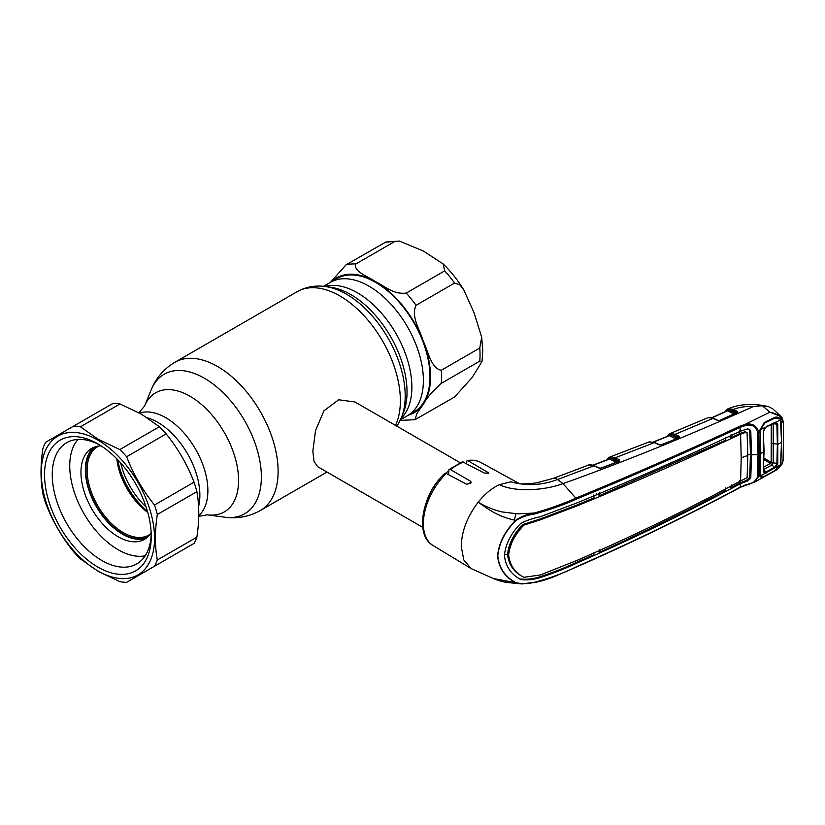 <?xml version="1.0" encoding="UTF-8"?>
<svg xmlns="http://www.w3.org/2000/svg" width="825" height="825" viewBox="0 0 825 825"><rect width="100%" height="100%" fill="white"/><g stroke="black" fill="none" stroke-linecap="round" stroke-linejoin="round"><path stroke-width="1.24" d="M198.598 506.416A59.586 34.402 -120 0 0 157.74 422.317A59.586 34.402 -120 0 0 147.458 417.852A59.586 34.402 -120 0 1 157.74 422.317A59.586 34.402 -120 0 1 198.598 506.416M368.94 286.151A77.003 44.457 60 0 1 419.244 354.007A77.003 44.457 60 0 1 407.437 415.718A77.003 44.457 -120 0 0 423.39 380.459A77.003 44.457 -120 0 0 389.771 302.971A77.003 44.457 -120 0 0 330.433 282.336A77.003 44.457 60 0 1 368.94 286.151M146.097 506.942A53.728 31.02 60 0 1 120.759 463.052M426.546 501.631A37.331 21.553 -60 0 1 439.704 478.84M445.634 473.251A37.331 21.553 -60 0 1 448.47 471.168M460.113 462.701L354.956 401.992L338.673 399.774L323.967 410.788L315.511 430.619L312.84 451.275L314.016 461.35L317.615 466.661L422.771 527.371M484.667 505.653A37.331 21.553 -60 0 1 484.388 506.488M99.175 445.943A51.026 29.463 -120 0 0 97.69 446.717A51.026 29.463 -120 0 0 89.863 487.606A51.026 29.463 -120 0 0 123.203 532.568A51.026 29.463 -120 0 0 148.717 535.095A51.026 29.463 -120 0 0 150.119 534.177M96.216 446.49A51.954 29.999 -120 0 0 88.688 488.245A51.954 29.999 -120 0 0 122.543 533.703A51.954 29.999 -120 0 0 148.16 536.477M116.81 458.824A51.026 29.463 -120 0 0 147.788 512.48M120.687 462.959A54.914 31.701 -120 0 0 123.729 472.962M139.002 499.414A54.914 31.701 -120 0 0 146.138 507.055M400.548 419.698L414.037 411.902A77.003 44.457 -120 0 0 429.99 376.654A77.003 44.457 -120 0 0 396.371 299.155A77.003 44.457 -120 0 0 337.033 278.53L323.544 286.316M454.565 397L472.168 377.448L482.027 361.494L479.768 361.144L441.272 383.367C432.455 391.37 426.422 398.413 423.173 404.467L416.893 413.573L415.006 419.698L454.565 397M441.272 370.27L479.768 348.037L481.687 337.126L474.066 312.809L463.815 289.915L459.824 284.749L454.565 283.078L416.068 305.302C410.685 316.573 419.977 329.907 423.173 340.962C428.134 350.986 430.825 368.342 441.272 370.27A85.563 49.397 -120 0 1 441.272 383.367M406.24 293.081L444.737 270.858L443.108 263.928L423.39 251.027L399.341 241.065L394.329 241.756L355.833 263.979C352.997 271.518 368.259 276.478 375.54 281.707C384.656 285.924 393.04 294.68 406.24 293.081A85.563 49.397 -120 0 1 416.068 305.302M330.474 282.325L346.005 264.856L385.78 242.065L399.341 241.065M415.006 419.698L400.218 420.42M515.852 520.565L515.594 520.338C521.235 516.45 527.423 514.027 534.126 513.057C549.295 508.819 563.32 503.797 576.201 497.991C632.466 474.787 686.967 450.883 739.716 426.278L744.624 424.617L744.934 425.721L740.211 427.309C687.431 451.873 632.909 475.778 576.634 499.001C563.702 504.838 549.615 509.84 534.383 514.006C527.794 514.872 521.617 517.058 515.852 520.565C505.055 531.465 499.032 543.201 497.815 555.761C499.032 568.012 505.055 576.953 515.852 582.584L515.594 582.718C504.797 577.046 498.805 568.064 497.588 555.761C498.805 543.139 504.797 531.331 515.594 520.338C496.186 516.295 487.018 507.952 478.139 502.291C467.28 516.543 461.649 531.228 461.227 546.346L463.774 559.917L471.044 568.528L493.154 578.449C493.68 578.717 498.816 580.924 506.034 582.398L521.978 583.925L493.164 578.459M505.065 581.852L517.12 583.378M515.852 582.584C521.606 584.079 527.783 583.976 534.373 582.275L521.988 583.935L534.239 582.553C544.799 580.728 556.122 575.912 558.401 574.798L576.448 567.012C632.734 542.324 687.256 515.831 740.035 487.523L744.923 485.11C751.348 484.203 755.483 481.625 757.319 477.376L758.041 454.627L757.319 431.052C755.463 425.741 751.327 423.957 744.934 425.721M576.634 499.001L563.001 483.615C544.985 490.432 515.285 492.504 499.383 484.657C491.793 488.183 484.718 494.062 478.139 502.291C484.914 506.024 492.649 509.778 502.095 511.933L517.801 513.872L534.126 513.057L534.383 514.006M499.383 484.657L510.768 481.821L520.07 483.811L510.768 481.821C526.412 486.142 542.004 485.378 557.535 479.511A14.004 6.27 -110.7 0 0 553.245 478.397L537.188 482.656C531.022 483.966 519.832 484.007 520.07 483.811M601.342 468.146L598.806 468.033L594.031 465.785L557.535 479.511L563.001 483.615C624.009 461.866 687.534 436.136 753.586 406.436C746.212 406.147 739.468 407.148 733.363 409.437L737.22 411.335L737.096 412.717L720.06 420.399L717.461 420.358L713.099 418.378L675.139 434.311L679.222 436.332L679.109 437.776L661.526 444.861L658.969 444.768L654.369 442.623L615.337 457.72L619.431 459.793L619.317 461.288L600.878 468.239M678.697 437.755A0.938 0.701 23.6 0 0 678.532 437.477L674.499 435.497L670.405 434.672L676.861 437.869L678.49 437.477A0.938 0.588 -63.6 0 1 679.13 436.291M676.222 439.055L669.446 435.703A0.938 0.588 116.4 0 0 670.106 434.62L670.405 434.672A0.938 0.753 -98.2 0 1 670.797 433.414L675.139 434.311A0.938 0.588 -63.6 0 0 674.499 435.497M676.696 438.57A0.938 0.588 116.4 0 0 676.861 437.869M669.446 435.703L653.482 442.076M668.601 435.858L668.858 435.198L667.621 436.25M669.137 435.652A0.938 0.701 21.8 0 0 669.085 434.93L668.858 435.198A0.938 0.773 -119.7 0 1 669.137 433.971L670.797 433.414M678.532 437.477A0.938 0.619 -61 0 1 679.222 436.332M658.969 444.768A0.938 0.567 -65 0 1 659.381 444.727L659.381 444.727A0.938 0.567 -65 0 1 659.598 444.974M678.614 437.9L661.196 444.799L659.381 444.727L654.782 442.592A0.938 0.567 -65 0 0 654.369 442.623L649.481 441.829A0.938 0.742 -102.4 0 1 649.574 441.798L649.574 441.798A0.938 0.742 -102.4 0 1 649.698 441.787M649.481 441.829L648.904 441.994A0.938 0.753 -109 0 1 648.935 441.983L648.935 441.983A0.938 0.753 -109 0 1 648.966 441.973M654.782 442.592L648.935 441.983L609.83 457.04M669.477 433.795L670.477 433.465L669.477 433.795A0.938 0.804 -115 0 0 669.085 434.93L670.106 434.62A0.938 0.722 -102.7 0 1 670.477 433.465M708.603 417.584A0.938 0.742 77.8 0 0 708.448 417.594C709.49 417.202 711.171 417.45 713.512 418.337A0.938 0.578 114.4 0 0 713.099 418.378L708.448 417.594A0.938 0.742 77.8 0 0 708.335 417.636M726.773 411.005L726.98 410.417A0.938 0.773 -121.7 0 1 727.258 409.19L728.97 408.571L733.363 409.437A0.938 0.598 -63.9 0 0 732.724 410.623L728.588 409.819A0.938 0.753 -99.1 0 1 728.97 408.571M727.619 408.994L728.599 408.643M760.299 475.313L758 477.262L754.813 482.006L777.037 469.683L782.121 463.846L774.293 471.075L764.435 476.572L760.537 476.963L759.732 474.066L760.062 429.887L758 430.908C756.071 424.988 751.616 422.885 744.624 424.617L769.869 412.18L781.007 416.501L772.716 408.808L768.498 406.632L762.403 405.756L753.586 406.436M734.198 414.057L727.598 410.829A0.938 0.598 -64 0 0 728.238 409.778L734.827 412.882L736.447 412.448L732.724 410.623M734.827 412.882A0.938 0.598 -63.9 0 1 734.611 413.655M727.598 410.829L712.047 417.79M728.238 409.778L725.845 411.427M598.806 468.033A0.938 0.567 -64.8 0 1 599.228 467.992L599.228 467.992A0.938 0.567 -64.8 0 1 599.445 468.239M594.031 465.785A0.938 0.567 -64.8 0 1 594.443 465.743C591.174 464.609 589.143 464.413 588.338 465.156L594.031 465.785M619.317 461.288L614.687 458.906A0.938 0.588 -63.1 0 1 615.337 457.72L610.964 456.751A0.938 0.753 -97.4 0 0 610.562 458.019L610.242 457.957A0.938 0.588 -63.1 0 1 609.592 459.03L593.216 465.238M614.687 458.906L610.562 458.019L617.09 461.319A0.938 0.588 -63.1 0 1 616.904 462.021M617.09 461.319L618.729 460.948A0.938 0.712 -155.1 0 1 618.925 461.247M616.44 462.505L609.592 459.03M608.706 459.185L607.747 459.546M609.634 457.122L610.634 456.813A0.938 0.722 -101.9 0 0 610.242 457.957L608.974 458.535A0.938 0.773 -119.1 0 1 609.273 457.298L610.964 456.751M609.221 458.257A0.938 0.701 -157 0 1 609.314 458.886L609.314 458.886A0.938 0.701 -157 0 1 609.262 458.989M515.78 513.779A38.115 22.007 -60 0 1 514.346 520.059M446.263 473.478A47.891 27.648 120 0 0 423.359 523.71A47.891 27.648 120 0 0 432.991 545.459C414.284 535.085 422.359 494.484 444.541 473.56L446.263 473.478L466.878 484.409L471.219 482.336L470.498 481.202L450.594 469.642L448.986 469.58L448.47 474.643M448.975 469.58L462.526 461.773L484.481 473.137L488.812 472.962L468.188 460.824L467.094 460.577L466.063 463.165M614.697 458.679L616.141 458.123M718.09 420.554A0.938 0.578 114.5 0 0 717.874 420.317L717.874 420.317A0.938 0.578 114.5 0 0 717.461 420.358M736.673 412.717A0.938 0.701 -158.3 0 0 736.529 412.448L737.096 412.717M782.121 463.846L783.08 459.494L783.451 441.365L783.379 422.328L782.296 418.151L781.007 416.501L782.121 418.945L782.193 418.007M769.869 412.18L762.403 405.756M783.08 422.709L782.121 418.945C779.821 415.656 775.83 413.418 770.127 412.242M739.716 487.513L754.813 482.006L745.212 485.183M757.319 431.052L758 430.908L758.722 454.482L758 477.262L757.319 477.376M760.299 429.67L759.732 432.589M759.732 474.066L760.011 473.488M780.316 421.74L781.192 421.565L781.698 442.313L780.749 464.588M780.316 462.536L781.192 462.433M783.08 459.494A0.938 0.567 2.4 0 0 783.379 459.102L783.379 422.328M782.121 418.945L780.749 419.667L781.192 421.565M760.062 429.887L764.435 422.41L774.293 417.532C776.583 416.697 778.511 417.068 780.089 418.626L780.749 419.667M764.435 422.41L764.218 423.38L764.435 422.41M534.126 582.522L534.373 582.275C549.563 578.356 563.661 573.148 576.634 566.651C632.909 541.984 687.431 515.491 740.211 487.173L740.448 483.636L747.306 481.068L750.771 478.015L751.513 454.936A23.337 13.468 180 0 1 758.041 454.627A0.938 0.536 180 0 0 758.722 454.482M749.007 429.052L750.771 431.042L749.564 429.289L747.306 428.969L740.448 431.207C687.782 455.854 633.291 479.758 576.953 502.91L540.024 516.811C533.528 518.131 527.134 520.276 520.853 523.246C511.057 533.28 505.581 543.974 504.426 555.349C505.581 566.404 511.057 574.478 520.853 579.562C527.134 580.295 533.528 579.635 540.024 577.613C552.936 573.447 565.238 568.6 576.953 563.062C633.291 538.447 687.782 511.974 740.448 483.636M519.822 578.944C526.133 579.686 532.548 579.057 539.086 577.057C552.028 572.921 564.352 568.074 576.067 562.526L593.835 554.823L594.031 552.152M741.201 458.009A23.337 13.468 180 0 1 747.79 455.627L747.11 432.774L746.171 432.207L740.602 434.146L741.201 458.009L740.602 480.923C688.019 509.303 633.548 535.765 577.191 560.33L540.406 574.953L523.885 577.304L522.844 576.737C513.81 572.086 508.705 564.62 507.55 554.348L504.436 554.627M523.885 577.304C514.862 572.632 509.788 565.187 508.654 554.957C509.788 544.407 514.862 534.466 523.885 525.112L522.844 524.504C513.81 533.785 508.705 543.737 507.55 554.348L508.654 554.957M747.79 455.627L747.11 477.716L740.602 480.923M745.253 431.64L746.182 432.207L745.253 431.64L739.778 433.589L731.239 437.632L729.166 436.507M740.602 434.146C688.019 458.844 633.548 482.738 577.191 505.838L540.406 519.812L523.885 525.112M593.835 494.948L594.031 497.877L576.293 505.302L539.467 519.245L522.844 524.504M725.639 437.25L725.825 440.168L599.713 495.516L596.609 493.835M599.713 495.516L599.486 492.597M731.043 434.734L731.239 437.632M740.664 434.125L739.778 433.589L739.623 430.681M749.708 430.454L750.451 454.348L751.513 454.936L750.771 431.042M739.778 480.397L739.623 483.068L746.347 480.49L749.708 477.417L750.451 454.348A24.575 14.19 180 0 0 747.78 454.853M731.239 484.935L731.043 487.627L739.623 483.068L740.51 483.605M731.043 487.627L729.517 486.812M599.713 549.605L599.486 552.286C642.613 532.702 684.657 512.098 725.639 490.473L725.825 487.802M599.486 552.286L597.785 551.368M740.448 431.207L739.716 426.278M737.344 412.582L735.653 411.603L737.21 411.324M732.724 410.541L734.755 410.128M764.754 476.18L774.592 470.693L780.533 464.712L760.341 475.973L760.753 476.603L764.754 476.18M763.579 470.993L765.126 473.333L763.3 471.622L763.3 431.362L765.126 427.391L760.341 429.753L760.341 475.973M765.889 427.113L774.623 422.41L775.84 422.132L777.748 424.163L777.748 463.609L775.84 467.332L775.273 466.641L776.882 463.681L777.377 444.283L776.882 424.339L775.273 422.709L766.208 426.577M763.3 471.622L764.074 451.285L763.3 431.362M765.033 472.343L765.889 472.055L766.208 472.972M774.623 468.291L774.293 467.383L775.273 466.641M763.775 469.466L765.889 472.055L774.293 467.383M760.341 429.753L764.754 423.112L774.592 418.254L779.934 418.935L780.533 419.781L781.512 442.417L780.533 464.712M780.533 419.781L775.273 422.709M777.748 463.609L771.179 462.33L771.241 424.493M777.748 424.163L772.716 423.761M774.623 422.41L774.293 422.957M764.754 423.112L763.269 423.256M763.775 467.146L770.467 463.413L771.179 462.33L764.043 458.205M763.764 469.466L772.004 464.877A4.672 2.496 60.8 0 0 770.467 463.413L764.022 459.69M773.211 423.854L773.211 463.031L772.004 464.877M770.498 463.392L774.283 467.383M146.541 537.931A52.583 30.36 60 0 1 122.543 534.218A52.583 30.36 60 0 1 88.811 489.885A52.583 30.36 60 0 1 94.143 447.181M151.161 532.63A52.583 30.36 60 0 1 144.427 539.364A52.583 30.36 60 0 1 118.14 536.755A52.583 30.36 60 0 1 83.789 490.421A52.583 30.36 60 0 1 91.853 448.284A52.583 30.36 60 0 1 101.042 445.83M145.179 555.792A68.444 39.517 60 0 1 118.14 549.708A68.444 39.517 60 0 1 75.415 495.412A68.444 39.517 60 0 1 77.993 439.426M159.38 426.721L141.58 414.243L119.965 403.961A85.563 49.397 -120 0 0 113.169 403.291L45.736 442.221A85.563 49.397 -120 0 0 42.921 448.449C40.394 465.083 40.394 480.263 42.921 493.958A85.563 49.397 -120 0 0 45.736 503.446C52.542 521.06 61.823 537.147 73.611 551.719A85.563 49.397 -120 0 0 80.417 558.896L98.216 571.374L119.831 581.656A85.563 49.397 -120 0 0 126.638 582.326L154.502 566.239A85.563 49.397 -120 0 0 157.317 560.01L196.876 537.168C199.403 520.554 199.403 505.374 196.876 491.659A85.563 49.397 -120 0 0 194.061 482.171C187.337 464.681 178.045 448.594 166.186 433.898A85.563 49.397 -120 0 0 159.38 426.721L119.831 449.553A85.563 49.397 -120 0 1 126.638 456.741C133.361 474.231 142.653 490.318 154.502 505.013L194.061 482.171M154.502 566.239L194.061 543.397A85.563 49.397 -120 0 0 196.876 537.168M97.897 570.921A80.118 46.252 -120 0 0 154.553 538.22A80.118 46.252 -120 0 0 97.897 440.096A80.118 46.252 -120 0 0 41.25 472.808A80.118 46.252 -120 0 0 97.897 570.921M196.876 491.659L157.317 514.491C154.791 531.135 154.791 546.305 157.317 560.01M157.317 514.491A85.563 49.397 -120 0 0 154.502 505.013M119.965 403.961L80.417 426.803L98.216 439.282L119.831 449.553M97.897 567.115A75.446 43.56 60 0 1 44.55 474.705A75.446 43.56 60 0 1 97.897 443.902L97.897 443.902A75.446 43.56 60 0 1 97.897 443.912A75.446 43.56 60 0 1 151.253 536.312A75.446 43.56 60 0 1 97.897 567.115M151.212 534.023A70.001 40.415 60 0 1 136.754 563.908A70.001 40.415 60 0 1 101.753 560.443A70.001 40.415 60 0 1 56.017 498.754A70.001 40.415 60 0 1 66.753 442.664A70.001 40.415 60 0 1 99.866 445.077M80.417 426.803A85.563 49.397 -120 0 0 73.611 426.123M166.186 433.898L126.638 456.741M326.968 472.055L260.391 510.489C249.212 516.697 237.332 518.935 224.74 517.192L207.302 514.821A68.753 39.693 -120 0 0 237.765 469.786A68.753 39.693 -120 0 0 189.956 396.227A68.753 39.693 -120 0 0 144.54 406.117L138.92 412.748M224.74 517.192A80.561 46.509 -120 0 0 260.432 464.423A80.561 46.509 -120 0 0 204.414 378.242A80.561 46.509 -120 0 0 151.202 389.823C155.987 378.046 163.866 368.878 174.838 362.299A85.563 49.397 -120 0 1 217.614 366.537A85.563 49.397 -120 0 1 273.508 441.932A85.563 49.397 -120 0 1 260.391 510.489M198.763 515.625A59.586 34.402 -120 0 0 203.682 467.074A59.586 34.402 -120 0 0 165.753 417.687A59.586 34.402 -120 0 0 139.569 413.108M395.495 425.401A85.563 49.397 -120 0 0 339.869 295.948A85.563 49.397 -120 0 0 297.082 291.71L174.838 362.299M325.514 286.553L330.763 287.265A79.509 45.901 -120 0 1 350.821 294.577A79.509 45.901 -120 0 1 403.332 412.974L401.332 417.873A83.057 47.953 -120 0 0 346.469 294.185A83.057 47.953 -120 0 0 325.514 286.553C315.346 285.12 305.869 286.842 297.082 291.71M401.094 418.43A77.003 44.457 -120 0 0 406.075 355.544A77.003 44.457 -120 0 0 357.421 292.803A77.003 44.457 -120 0 0 324.916 286.471M117.748 459.783A54.914 31.701 -120 0 0 147.417 511.191M147.634 511.923A54.553 31.494 60 0 1 117.212 459.236M479.768 361.144A85.563 49.397 -120 0 0 480.037 354.74A85.563 49.397 -120 0 0 479.768 348.037M454.565 283.078A85.563 49.397 -120 0 0 444.737 270.858M394.329 241.756A85.563 49.397 -120 0 0 384.512 242.632M355.833 263.979A85.563 49.397 -120 0 0 346.005 264.856M408.55 415.068A77.777 44.911 -120 0 0 423.173 404.467A77.777 44.911 -120 0 0 423.173 340.962A77.777 44.911 -120 0 0 375.54 281.707A77.777 44.911 -120 0 0 331.547 281.696M727.227 410.118A0.938 0.691 -160.1 0 1 727.341 410.695L727.341 410.695A0.938 0.691 -160.1 0 1 727.289 410.788M470.498 481.202L470.498 483.708M463.867 461.969A47.891 27.648 120 0 0 450.594 469.642M488.101 472.158L488.101 473.56M467.094 460.577C472.178 459.669 476.778 460.319 480.882 462.505A47.891 27.648 120 0 0 468.188 460.824M576.067 562.526L576.953 563.062M539.086 577.057L540.024 577.613M539.467 519.245L540.406 519.812M576.293 505.302L577.191 505.838M749.708 477.417L750.771 478.015M746.347 480.49L747.306 481.068M764.074 451.285L763.806 451.822A2084.538 1203.5 180 0 1 760.547 453.533M781.512 442.417A2084.538 1203.5 180 0 1 778.253 444.159L773.716 443.716A4.672 2.692 -179.9 0 1 771.684 443.056M401.332 417.873L396.959 426.247M207.302 514.821L198.743 516.368M144.54 406.117L151.202 389.823M481.687 337.126L482.769 350.934L482.027 361.494M443.108 263.928C450.893 271.456 457.793 280.118 463.815 289.915M432.991 545.459L471.044 568.528M653.214 441.994L669.044 435.672M669.065 434.012L666.755 436.6M669.446 433.816L707.386 417.935M727.856 408.88C739.819 403.868 753.369 403.116 768.498 406.632M711.769 417.718L727.341 410.695M727.165 409.241L724.969 411.83M618.998 461.227L601.033 468.074L599.228 467.992L594.443 465.743M609.314 458.886L592.948 465.156M553.245 478.397L588.338 465.156M480.882 462.505L519.43 483.677M609.19 457.339C607.293 458.906 606.396 460.061 606.499 460.793M713.512 418.337L717.874 420.317L719.72 420.358L736.746 412.675M777.037 469.683L782.358 463.733L783.379 459.102M774.995 422.73L766.002 427.082L763.61 431.052M763.61 431.021L763.61 471.178"/></g></svg>
